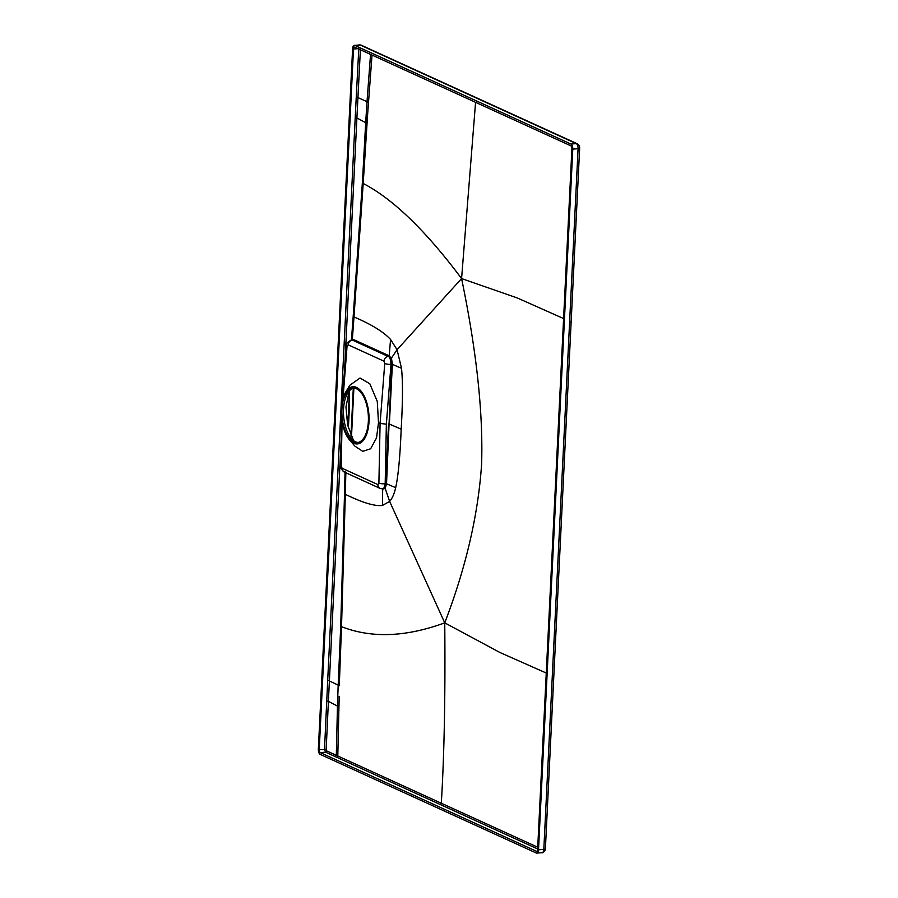 <?xml version="1.0" encoding="UTF-8"?>
<svg xmlns="http://www.w3.org/2000/svg" width="898" height="898" viewBox="0 0 898 898"><rect width="100%" height="100%" fill="white"/><g stroke="black" fill="none" stroke-linecap="round" stroke-linejoin="round"><path stroke-width="1.35" d="M354.867 45.428L570.926 144.039A4.254 2.043 85.5 0 1 572.778 149.113L538.519 849.8A4.254 2.043 85.5 0 1 536.791 853.1A4.254 2.043 85.5 0 1 536.252 852.999L320.193 754.376A4.254 2.043 85.5 0 1 318.341 749.302L352.611 48.627A4.254 2.043 85.5 0 1 354.328 45.327A4.254 2.043 85.5 0 1 354.867 45.428L359.615 44.9M536.791 853.1L542.1 852.685A4.254 2.043 85.5 0 0 543.818 849.385L578.087 148.698A4.254 2.043 -94.5 0 0 576.235 143.624L360.165 45.001A3.031 2.582 -65.3 0 1 361.322 45.214M571.903 148.709L537.633 849.396A2.425 1.167 85.5 0 1 536.645 851.282A2.425 1.167 85.5 0 1 536.342 851.225L320.283 752.614A2.425 1.167 85.5 0 1 319.228 749.707L353.498 49.02A2.425 1.167 85.5 0 1 354.474 47.134A2.425 1.167 85.5 0 1 354.789 47.201L570.847 145.813A2.425 1.167 85.5 0 1 571.903 148.709M353.891 441.513L347.616 425.023L345.966 407.019L349.176 391.034M349.524 404.875L348.379 428.166L349.479 390.697L347.773 425.719L348.783 404.987L349.524 404.875M345.719 392.011A28.691 13.796 -94.5 0 0 341.274 409.005A28.691 13.796 85.5 0 0 349.49 439.84A28.691 13.796 85.5 0 0 369.011 421.656A28.691 13.796 -94.5 0 0 361.366 391.517A28.691 13.796 -94.5 0 0 345.719 392.011L349.951 385.163L360.031 378.036L369.841 383.783L377.283 401.428L378.496 422.722L380.079 423.441L384.748 363.499L383.951 361.164L348.166 344.821A4.681 3.962 -65.5 0 1 352.386 340.106L351.432 339.96M378.496 422.722L376.531 437.854L370.661 448.753L362.77 451.346L354.979 446.205L349.49 439.84M341.577 418.3L340.611 465.31A4.681 1.134 -178.8 0 0 341.195 465.871L342.127 468.262L377.912 484.606L378.9 483.135L380.079 423.441L386.365 424.159L385.186 483.696C384.288 488.276 383.132 489.938 381.717 488.68M386.365 424.159L391.023 364.364C390.608 359.144 389.665 356.495 388.183 356.439L352.386 340.106L388.654 356.394L390.843 358.998L391.584 364.319L386.533 483.775L395.681 487.67C398.274 475.884 400.104 456.375 401.181 429.154L389.362 424.081L392.37 364.364L401.518 368.292C402.876 381.875 402.764 402.158 401.181 429.154M351.69 339.938L353.329 339.455L389.204 355.81L391.55 358.639L392.37 364.364L391.023 364.364A4.681 0.988 4.5 0 1 384.748 363.499M351.185 340.196L353.329 339.455M351.028 340.409L351.556 338.568A6.376 1.302 4.4 0 0 352.353 339.287L353.992 316.972C371.256 324.279 383.435 331.777 390.551 339.455L397.051 349.737L461.583 278.571L517.304 297.968L563.596 318.554M360.435 48.795L356.899 117.964L365.677 122.7L362.455 181.901M537.655 848.98L325.581 752.187L324.515 749.291L327.703 680.168L338.176 685.118L340.69 627.13M340.746 625.962L339.276 685.803L338.176 685.118L340.342 637.49M340.364 637.064L340.724 625.839A6.376 1.616 1.8 0 0 341.521 626.658L339.276 685.803M340.746 625.715A6.376 1.616 1.8 0 0 340.724 625.839L344.529 493.608A6.376 1.56 1.5 0 0 345.326 494.394L341.521 626.658C371.39 638.388 405.795 637.12 444.746 622.853C445.419 694.558 444.286 754.69 441.311 803.239L336.323 755.319L337.457 706.109L328.399 701.316L341.117 440.851M344.529 493.608L344.529 493.518A6.376 1.56 1.5 0 0 345.326 494.304C362.523 502.723 374.893 506.438 382.436 505.439L389.631 501.41L444.746 622.853L499.973 652.52L546.253 673.029M345.853 472.146L345.326 494.394M381.976 488.849L382.683 489.163L382.436 505.439M382.761 488.815L380.067 488.389L344.271 472.045C341.117 469.317 339.893 467.072 340.611 465.31M384.535 487.984L385.197 488.411L382.683 489.163L382.178 488.658L384.535 487.984L385.747 483.663L388.553 424.002M383.951 361.164A4.681 3.962 -65.5 0 1 388.183 356.439L389.204 355.81L390.551 339.455M351.556 338.568L353.195 316.253A6.376 1.325 4.1 0 0 353.992 316.972L363.196 183.473C392.886 198.873 425.686 230.573 461.583 278.571C476.546 350.826 483.225 412.653 481.609 464.053C478.241 514.61 465.95 567.536 444.746 622.853M366.788 123.295L362.422 182.698A6.376 1.268 3.8 0 0 362.399 182.788A6.376 1.268 3.8 0 0 363.196 183.473L367.731 112.89L366.788 123.295L365.677 122.7L363.095 172.113M365.677 122.7L367.013 101.721L356.27 96.804L355.215 117.761L356.899 117.964L344.563 370.38M372.019 55.059L367.731 112.89M335.201 756.621L336.323 755.319L326.704 750.919L326.176 749.471L328.399 701.316L326.715 701.114M338.176 685.118L337.457 706.109L338.95 706.793L339.197 696.343M537.734 847.241L441.311 803.239A1.212 1.033 114.5 0 1 440.2 804.518M390.843 358.998L397.051 349.737L401.518 368.292M378.9 483.135A4.681 1.123 1.1 0 0 385.186 483.696L386.533 483.775L385.197 488.411L389.631 501.41C392.213 498.536 394.222 493.956 395.681 487.67M475.57 102.327L461.583 278.571M370.548 54.396L367.013 101.721L368.517 102.406M353.846 441.917A27.322 13.144 85.5 0 1 341.88 412.811A27.322 13.144 85.5 0 1 352.993 388.093A27.322 13.144 85.5 0 1 356.439 388.744A27.322 13.144 85.5 0 1 368.416 417.851A27.322 13.144 85.5 0 1 357.292 442.568A27.322 13.144 85.5 0 1 353.846 441.917M358.089 442.456A27.322 13.144 85.5 0 1 355.44 441.794A27.322 13.144 85.5 0 1 343.485 413.518A27.322 13.144 85.5 0 1 353.79 388.082M577.392 143.826A3.031 2.571 -65.5 0 0 576.235 143.624L570.926 144.039M552.259 676.284A3.031 0.685 2.8 0 0 553.819 675.767L579.659 148.17A3.031 0.685 2.8 0 1 578.087 148.698L572.778 149.113M474.784 97.332A3.031 2.571 -65.5 0 1 475.929 97.534M371.256 50.097A3.031 2.571 -65.5 0 1 372.412 50.31L577.358 143.815C580.052 146.048 579.558 146.879 579.659 148.17M369.785 49.435L372.378 50.299M545.389 848.879A3.031 0.685 2.8 0 1 543.818 849.385L538.519 849.8M569.601 321.798A3.031 0.685 2.8 0 0 571.162 321.293M353.296 388.194L350.972 435.766M341.195 465.871L342.093 421.937M348.166 344.821L347.043 346.336L343.036 398.173M347.043 346.336A4.681 0.988 -175.6 0 1 346.46 345.797L342.127 401.877M342.127 468.262A4.681 3.962 114.5 0 0 344.237 472.034M377.912 484.606A4.681 3.962 114.5 0 0 380.022 488.366M353.195 316.253L353.206 316.163A6.376 1.325 4.1 0 0 354.003 316.871M358.01 48.672L353.498 49.02M358.785 48.604L356.27 96.804M355.215 117.761L327.703 680.168M326.176 749.471L319.228 749.707M536.948 851.181L536.342 851.225M326.704 750.919A1.212 1.033 114.7 0 1 325.581 752.187L320.283 752.614M336.671 757.283A1.212 1.033 114.5 0 0 337.794 755.993L338.95 706.793M370.908 49.626L361.288 45.203L354.328 45.327M553.83 675.756L545.389 848.857C545.67 850.406 542.74 853.504 542.1 852.685M353.879 388.082L351.488 436.956M351.893 339.904L351.488 339.949C347.268 342.239 345.595 344.192 346.46 345.797M344.529 493.518L345.056 471.36M353.206 316.163L363.073 172.461"/></g></svg>
